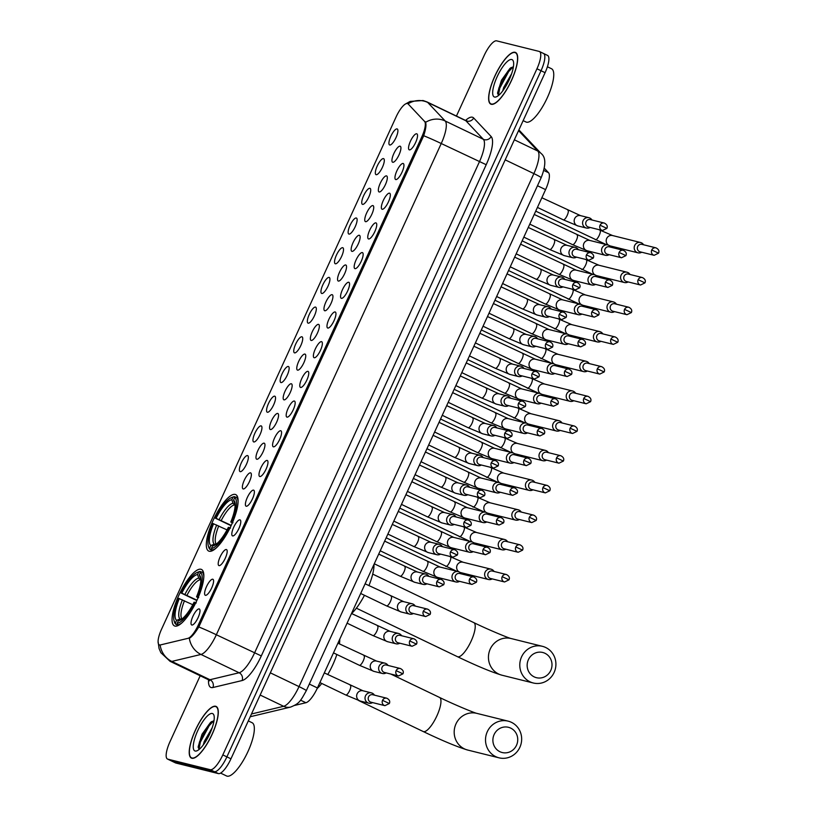 <?xml version="1.0" encoding="UTF-8"?>
<svg xmlns="http://www.w3.org/2000/svg" width="817" height="817" viewBox="0 0 817 817"><rect width="100%" height="100%" fill="white"/><g stroke="black" fill="none" stroke-linecap="round" stroke-linejoin="round"><path stroke-width="1.23" d="M209.203 551.24A31.301 9.253 -64.4 0 0 230.966 525.974A31.301 9.253 -64.4 0 0 235.756 494.612A31.301 9.253 -64.4 0 0 235.214 494.428A31.301 9.253 -64.4 0 0 213.451 519.694A31.301 9.253 -64.4 0 0 208.672 551.056A31.301 9.253 -64.4 0 0 209.203 551.24M174.94 626.077A31.301 9.253 -64.4 0 0 196.703 600.812A31.301 9.253 -64.4 0 0 201.493 569.449A31.301 9.253 -64.4 0 0 200.951 569.255A31.301 9.253 -64.4 0 0 179.199 594.521A31.301 9.253 -64.4 0 0 174.409 625.883A31.301 9.253 -64.4 0 0 174.94 626.077M212.777 579.233A8.854 2.614 115.6 0 1 213.298 579.641A8.854 2.614 115.6 0 1 211.46 588.414A8.854 2.614 115.6 0 1 205.772 595.338A8.854 2.614 115.6 0 1 205.414 595.317A8.854 2.614 115.6 0 1 206.507 586.637A8.854 2.614 115.6 0 1 212.777 579.233M226.37 549.545A8.854 2.614 115.6 0 1 226.901 549.943A8.854 2.614 115.6 0 1 225.053 558.716A8.854 2.614 115.6 0 1 219.365 565.64A8.854 2.614 115.6 0 1 219.007 565.619A8.854 2.614 115.6 0 1 220.1 556.939A8.854 2.614 115.6 0 1 226.37 549.545M239.973 519.847A8.854 2.614 115.6 0 1 240.494 520.245A8.854 2.614 115.6 0 1 238.656 529.018A8.854 2.614 115.6 0 1 232.957 535.942A8.854 2.614 115.6 0 1 232.61 535.921A8.854 2.614 115.6 0 1 233.703 527.241A8.854 2.614 115.6 0 1 239.973 519.847M253.566 490.149A8.854 2.614 115.6 0 1 254.087 490.547A8.854 2.614 115.6 0 1 252.249 499.32A8.854 2.614 115.6 0 1 246.56 506.244A8.854 2.614 115.6 0 1 246.203 506.223A8.854 2.614 115.6 0 1 247.296 497.543A8.854 2.614 115.6 0 1 253.566 490.149M267.159 460.451A8.854 2.614 115.6 0 1 267.69 460.849A8.854 2.614 115.6 0 1 265.842 469.622A8.854 2.614 115.6 0 1 260.153 476.546A8.854 2.614 115.6 0 1 259.796 476.536A8.854 2.614 115.6 0 1 260.889 467.845A8.854 2.614 115.6 0 1 267.159 460.451M280.762 430.753A8.854 2.614 115.6 0 1 281.283 431.162A8.854 2.614 115.6 0 1 279.445 439.924A8.854 2.614 115.6 0 1 273.746 446.848A8.854 2.614 115.6 0 1 273.399 446.838A8.854 2.614 115.6 0 1 274.492 438.147A8.854 2.614 115.6 0 1 280.762 430.753M294.355 401.055A8.854 2.614 115.6 0 1 294.876 401.464A8.854 2.614 115.6 0 1 293.037 410.226A8.854 2.614 115.6 0 1 287.349 417.15A8.854 2.614 115.6 0 1 286.992 417.14A8.854 2.614 115.6 0 1 288.084 408.449A8.854 2.614 115.6 0 1 294.355 401.055M307.948 371.357A8.854 2.614 115.6 0 1 308.479 371.766A8.854 2.614 115.6 0 1 306.63 380.538A8.854 2.614 115.6 0 1 300.942 387.462A8.854 2.614 115.6 0 1 300.585 387.442A8.854 2.614 115.6 0 1 301.677 378.761A8.854 2.614 115.6 0 1 307.948 371.357M321.551 341.659A8.854 2.614 115.6 0 1 322.072 342.068A8.854 2.614 115.6 0 1 320.233 350.84A8.854 2.614 115.6 0 1 314.535 357.764A8.854 2.614 115.6 0 1 314.188 357.744A8.854 2.614 115.6 0 1 315.28 349.063A8.854 2.614 115.6 0 1 321.551 341.659M335.144 311.961A8.854 2.614 115.6 0 1 335.664 312.37A8.854 2.614 115.6 0 1 333.826 321.142A8.854 2.614 115.6 0 1 328.138 328.066A8.854 2.614 115.6 0 1 327.78 328.046A8.854 2.614 115.6 0 1 328.873 319.365A8.854 2.614 115.6 0 1 335.144 311.961M348.736 282.273A8.854 2.614 115.6 0 1 349.267 282.672A8.854 2.614 115.6 0 1 347.419 291.444A8.854 2.614 115.6 0 1 341.731 298.368A8.854 2.614 115.6 0 1 341.373 298.348A8.854 2.614 115.6 0 1 342.466 289.667A8.854 2.614 115.6 0 1 348.736 282.273M362.339 252.576A8.854 2.614 115.6 0 1 362.86 252.974A8.854 2.614 115.6 0 1 361.022 261.746A8.854 2.614 115.6 0 1 355.324 268.67A8.854 2.614 115.6 0 1 354.976 268.65A8.854 2.614 115.6 0 1 356.069 259.969A8.854 2.614 115.6 0 1 362.339 252.576M375.932 222.878A8.854 2.614 115.6 0 1 376.453 223.276A8.854 2.614 115.6 0 1 374.615 232.048A8.854 2.614 115.6 0 1 368.927 238.972A8.854 2.614 115.6 0 1 368.569 238.962A8.854 2.614 115.6 0 1 369.662 230.271A8.854 2.614 115.6 0 1 375.932 222.878M389.525 193.18A8.854 2.614 115.6 0 1 390.056 193.578A8.854 2.614 115.6 0 1 388.208 202.35A8.854 2.614 115.6 0 1 382.519 209.275A8.854 2.614 115.6 0 1 382.162 209.264A8.854 2.614 115.6 0 1 383.255 200.573A8.854 2.614 115.6 0 1 389.525 193.18M403.128 163.482A8.854 2.614 115.6 0 1 403.649 163.89A8.854 2.614 115.6 0 1 401.811 172.653A8.854 2.614 115.6 0 1 396.112 179.577A8.854 2.614 115.6 0 1 395.765 179.566A8.854 2.614 115.6 0 1 396.858 170.876A8.854 2.614 115.6 0 1 403.128 163.482M416.721 133.784A8.854 2.614 115.6 0 1 417.242 134.192A8.854 2.614 115.6 0 1 415.404 142.965A8.854 2.614 115.6 0 1 409.715 149.889A8.854 2.614 115.6 0 1 409.358 149.868A8.854 2.614 115.6 0 1 410.451 141.188A8.854 2.614 115.6 0 1 416.721 133.784M199.185 608.931A8.854 2.614 115.6 0 1 199.705 609.339A8.854 2.614 115.6 0 1 197.867 618.112A8.854 2.614 115.6 0 1 192.169 625.036A8.854 2.614 115.6 0 1 191.821 625.015A8.854 2.614 115.6 0 1 192.914 616.335A8.854 2.614 115.6 0 1 199.185 608.931M250.553 472.859A8.854 2.614 115.6 0 1 251.074 473.268A8.854 2.614 115.6 0 1 249.236 482.03A8.854 2.614 115.6 0 1 243.548 488.964A8.854 2.614 115.6 0 1 243.19 488.944A8.854 2.614 115.6 0 1 244.283 480.253A8.854 2.614 115.6 0 1 250.553 472.859M264.146 443.161A8.854 2.614 115.6 0 1 264.677 443.57A8.854 2.614 115.6 0 1 262.829 452.342A8.854 2.614 115.6 0 1 257.141 459.266A8.854 2.614 115.6 0 1 256.783 459.246A8.854 2.614 115.6 0 1 257.876 450.565A8.854 2.614 115.6 0 1 264.146 443.161M277.749 413.463A8.854 2.614 115.6 0 1 278.27 413.872A8.854 2.614 115.6 0 1 276.422 422.644A8.854 2.614 115.6 0 1 270.733 429.568A8.854 2.614 115.6 0 1 270.386 429.548A8.854 2.614 115.6 0 1 271.469 420.867A8.854 2.614 115.6 0 1 277.749 413.463M291.342 383.776A8.854 2.614 115.6 0 1 291.863 384.174A8.854 2.614 115.6 0 1 290.025 392.946A8.854 2.614 115.6 0 1 284.336 399.87A8.854 2.614 115.6 0 1 283.979 399.85A8.854 2.614 115.6 0 1 285.072 391.169A8.854 2.614 115.6 0 1 291.342 383.776M304.935 354.078A8.854 2.614 115.6 0 1 305.466 354.476A8.854 2.614 115.6 0 1 303.618 363.248A8.854 2.614 115.6 0 1 297.929 370.172A8.854 2.614 115.6 0 1 297.572 370.152A8.854 2.614 115.6 0 1 298.665 361.471A8.854 2.614 115.6 0 1 304.935 354.078M318.538 324.38A8.854 2.614 115.6 0 1 319.059 324.778A8.854 2.614 115.6 0 1 317.21 333.55A8.854 2.614 115.6 0 1 311.522 340.475A8.854 2.614 115.6 0 1 311.175 340.454A8.854 2.614 115.6 0 1 312.257 331.773A8.854 2.614 115.6 0 1 318.538 324.38M332.131 294.682A8.854 2.614 115.6 0 1 332.652 295.08A8.854 2.614 115.6 0 1 330.814 303.853A8.854 2.614 115.6 0 1 325.125 310.777A8.854 2.614 115.6 0 1 324.768 310.766A8.854 2.614 115.6 0 1 325.86 302.076A8.854 2.614 115.6 0 1 332.131 294.682M345.724 264.984A8.854 2.614 115.6 0 1 346.255 265.392A8.854 2.614 115.6 0 1 344.406 274.155A8.854 2.614 115.6 0 1 338.718 281.079A8.854 2.614 115.6 0 1 338.361 281.068A8.854 2.614 115.6 0 1 339.453 272.378A8.854 2.614 115.6 0 1 345.724 264.984M359.327 235.286A8.854 2.614 115.6 0 1 359.848 235.694A8.854 2.614 115.6 0 1 357.999 244.457A8.854 2.614 115.6 0 1 352.311 251.381A8.854 2.614 115.6 0 1 351.964 251.37A8.854 2.614 115.6 0 1 353.046 242.68A8.854 2.614 115.6 0 1 359.327 235.286M372.92 205.588A8.854 2.614 115.6 0 1 373.44 205.996A8.854 2.614 115.6 0 1 371.602 214.769A8.854 2.614 115.6 0 1 365.914 221.693A8.854 2.614 115.6 0 1 365.556 221.673A8.854 2.614 115.6 0 1 366.649 212.992A8.854 2.614 115.6 0 1 372.92 205.588M386.512 175.89A8.854 2.614 115.6 0 1 387.044 176.298A8.854 2.614 115.6 0 1 385.195 185.071A8.854 2.614 115.6 0 1 379.507 191.995A8.854 2.614 115.6 0 1 379.149 191.975A8.854 2.614 115.6 0 1 380.242 183.294A8.854 2.614 115.6 0 1 386.512 175.89M400.116 146.192A8.854 2.614 115.6 0 1 400.636 146.6A8.854 2.614 115.6 0 1 398.788 155.373A8.854 2.614 115.6 0 1 393.1 162.297A8.854 2.614 115.6 0 1 392.752 162.277A8.854 2.614 115.6 0 1 393.835 153.596A8.854 2.614 115.6 0 1 400.116 146.192M247.541 455.58A8.854 2.614 115.6 0 1 248.062 455.978A8.854 2.614 115.6 0 1 246.223 464.75A8.854 2.614 115.6 0 1 240.535 471.675A8.854 2.614 115.6 0 1 240.178 471.654A8.854 2.614 115.6 0 1 241.27 462.973A8.854 2.614 115.6 0 1 247.541 455.58M261.134 425.882A8.854 2.614 115.6 0 1 261.654 426.28A8.854 2.614 115.6 0 1 259.816 435.053A8.854 2.614 115.6 0 1 254.128 441.977A8.854 2.614 115.6 0 1 253.77 441.956A8.854 2.614 115.6 0 1 254.863 433.276A8.854 2.614 115.6 0 1 261.134 425.882M274.726 396.184A8.854 2.614 115.6 0 1 275.258 396.582A8.854 2.614 115.6 0 1 273.409 405.355A8.854 2.614 115.6 0 1 267.721 412.279A8.854 2.614 115.6 0 1 267.373 412.258A8.854 2.614 115.6 0 1 268.456 403.578A8.854 2.614 115.6 0 1 274.726 396.184M288.33 366.486A8.854 2.614 115.6 0 1 288.85 366.884A8.854 2.614 115.6 0 1 287.012 375.657A8.854 2.614 115.6 0 1 281.324 382.581A8.854 2.614 115.6 0 1 280.966 382.57A8.854 2.614 115.6 0 1 282.059 373.88A8.854 2.614 115.6 0 1 288.33 366.486M301.922 336.788A8.854 2.614 115.6 0 1 302.443 337.196A8.854 2.614 115.6 0 1 300.605 345.959A8.854 2.614 115.6 0 1 294.917 352.883A8.854 2.614 115.6 0 1 294.559 352.873A8.854 2.614 115.6 0 1 295.652 344.182A8.854 2.614 115.6 0 1 301.922 336.788M315.515 307.09A8.854 2.614 115.6 0 1 316.046 307.498A8.854 2.614 115.6 0 1 314.198 316.261A8.854 2.614 115.6 0 1 308.509 323.195A8.854 2.614 115.6 0 1 308.162 323.175A8.854 2.614 115.6 0 1 309.245 314.484A8.854 2.614 115.6 0 1 315.515 307.09M329.118 277.392A8.854 2.614 115.6 0 1 329.639 277.8A8.854 2.614 115.6 0 1 327.801 286.573A8.854 2.614 115.6 0 1 322.112 293.497A8.854 2.614 115.6 0 1 321.755 293.477A8.854 2.614 115.6 0 1 322.848 284.796A8.854 2.614 115.6 0 1 329.118 277.392M342.711 247.694A8.854 2.614 115.6 0 1 343.232 248.102A8.854 2.614 115.6 0 1 341.394 256.875A8.854 2.614 115.6 0 1 335.705 263.799A8.854 2.614 115.6 0 1 335.348 263.779A8.854 2.614 115.6 0 1 336.441 255.098A8.854 2.614 115.6 0 1 342.711 247.694M356.304 218.006A8.854 2.614 115.6 0 1 356.835 218.405A8.854 2.614 115.6 0 1 354.987 227.177A8.854 2.614 115.6 0 1 349.298 234.101A8.854 2.614 115.6 0 1 348.951 234.081A8.854 2.614 115.6 0 1 350.033 225.4A8.854 2.614 115.6 0 1 356.304 218.006M369.907 188.308A8.854 2.614 115.6 0 1 370.428 188.707A8.854 2.614 115.6 0 1 368.59 197.479A8.854 2.614 115.6 0 1 362.901 204.403A8.854 2.614 115.6 0 1 362.544 204.383A8.854 2.614 115.6 0 1 363.636 195.702A8.854 2.614 115.6 0 1 369.907 188.308M383.5 158.61A8.854 2.614 115.6 0 1 384.021 159.009A8.854 2.614 115.6 0 1 382.182 167.781A8.854 2.614 115.6 0 1 376.494 174.705A8.854 2.614 115.6 0 1 376.137 174.685A8.854 2.614 115.6 0 1 377.229 166.004A8.854 2.614 115.6 0 1 383.5 158.61M397.093 128.912A8.854 2.614 115.6 0 1 397.624 129.311A8.854 2.614 115.6 0 1 395.775 138.083A8.854 2.614 115.6 0 1 390.087 145.007A8.854 2.614 115.6 0 1 389.74 144.997A8.854 2.614 115.6 0 1 390.822 136.306A8.854 2.614 115.6 0 1 397.093 128.912M160.459 644.919A15.942 4.718 115.6 0 1 159.55 644.94A15.942 4.718 115.6 0 1 159.284 644.838A15.942 4.718 115.6 0 1 161.511 629.304L396.133 116.851A15.942 4.718 115.6 0 1 407.693 103.636A15.942 4.718 115.6 0 1 408.132 103.953L424.574 121.416A15.942 4.718 115.6 0 1 421.909 136.623L198.276 625.066A15.942 4.718 115.6 0 1 187.9 638.363L160.459 644.919M544.316 168.22L548.554 172.724A17.719 5.239 115.6 0 1 545.582 189.626L317.425 687.955A17.719 5.239 115.6 0 1 305.895 702.732L294.723 705.398M191.852 758.258A28.646 8.466 -64.4 0 0 211.766 735.137A28.646 8.466 -64.4 0 0 216.148 706.439A28.646 8.466 -64.4 0 0 215.657 706.266A28.646 8.466 -64.4 0 0 195.743 729.387A28.646 8.466 -64.4 0 0 191.362 758.084A28.646 8.466 -64.4 0 0 191.852 758.258M491.262 104.29A28.646 8.466 -64.4 0 0 511.176 81.169A28.646 8.466 -64.4 0 0 515.558 52.472A28.646 8.466 -64.4 0 0 515.067 52.288A28.646 8.466 -64.4 0 0 495.153 75.419A28.646 8.466 -64.4 0 0 490.772 104.116A28.646 8.466 -64.4 0 0 491.262 104.29M159.836 645.134L160.163 645.205A20.67 19.2 -103.4 0 0 171.805 661.423A23.622 6.985 115.6 0 1 170.457 661.443A23.622 6.985 115.6 0 1 170.048 661.3L208.202 679.611A23.622 6.985 -64.4 0 0 208.601 679.754A23.622 6.985 -64.4 0 0 209.949 679.724L239.115 672.759A23.622 6.985 -64.4 0 0 254.495 653.059L479.395 161.837A23.622 6.985 -64.4 0 0 483.347 139.299L465.874 120.753A23.622 6.985 -64.4 0 0 465.22 120.273L466.752 120.64M200.185 675.761L169.956 741.775A17.719 5.239 -64.4 0 0 167.475 759.034L171.55 760.995A17.719 5.239 -64.4 0 0 171.846 761.097L214.34 771.657A17.719 5.239 -64.4 0 0 226.891 756.859L541.028 70.732A17.719 5.239 -64.4 0 0 543.509 53.462A17.719 5.239 -64.4 0 0 543.203 53.36M408.071 103.81A20.67 19.618 -43.3 0 1 427.72 102.442L445.204 120.998A20.67 19.618 -43.3 0 0 425.565 122.356C426.454 124.603 425.831 129.066 423.696 135.734L198.797 626.956C195.11 633.022 191.954 636.811 189.34 638.312A20.67 19.2 -103.4 0 0 200.972 654.448L171.805 661.423L209.949 679.724A5.903 5.484 76.6 0 1 212.92 687.516A29.524 8.732 115.6 0 1 208.56 679.805M167.475 759.034A17.719 5.239 -64.4 0 0 167.781 759.146L210.275 769.706A17.719 5.239 -64.4 0 0 222.816 754.908L536.953 68.771A17.719 5.239 -64.4 0 0 539.434 51.512A17.719 5.239 -64.4 0 0 539.138 51.41L496.644 40.85A17.719 5.239 -64.4 0 0 484.093 55.648L456.437 116.055M218.415 773.607A17.719 5.239 -64.4 0 0 230.956 758.809L545.092 72.682A17.719 5.239 -64.4 0 0 547.574 55.423L543.509 53.462A17.719 5.239 -64.4 0 1 541.028 70.732L226.891 756.859A17.719 5.239 -64.4 0 1 214.34 771.657L171.846 761.097A17.719 5.239 -64.4 0 1 171.55 760.995L175.614 762.945A17.719 5.239 -64.4 0 0 175.921 763.047L218.415 773.607L210.275 769.706M215.535 706.531A28.35 8.384 -64.4 0 0 195.825 729.418A28.35 8.384 -64.4 0 0 191.484 757.819A28.35 8.384 -64.4 0 0 191.975 757.992A28.35 8.384 -64.4 0 0 211.685 735.106A28.35 8.384 -64.4 0 0 216.015 706.705A28.35 8.384 -64.4 0 0 215.535 706.531M220.6 773.096L226.575 775.966A29.524 8.732 -64.4 0 0 227.085 776.15A29.524 8.732 -64.4 0 0 247.612 752.314A29.524 8.732 -64.4 0 0 252.126 722.728L248.317 720.9M203.259 744.951L204.24 741.53L212.216 727.722M207.692 737.976L208.713 736.025M195.161 751.027A20.67 6.107 -64.4 0 0 196.958 750.803A20.67 6.107 -64.4 0 0 209.264 734.902A20.67 6.107 -64.4 0 0 213.962 715.365A20.67 6.107 -64.4 0 0 212.338 713.496A20.67 6.107 -64.4 0 0 197.704 730.755A20.67 6.107 -64.4 0 0 195.161 751.027M214.013 720.686L210.623 722.289L202.034 734.238L198.163 746.799L198.991 749.342L200.349 742.153L209.244 725.588L213.87 720.686M198.194 747.555L199.542 741.765L208.437 725.2L211.685 721.523M514.945 52.564A28.35 8.384 -64.4 0 0 495.235 75.45A28.35 8.384 -64.4 0 0 490.894 103.851A28.35 8.384 -64.4 0 0 491.385 104.025A28.35 8.384 -64.4 0 0 511.095 81.138A28.35 8.384 -64.4 0 0 515.425 52.737A28.35 8.384 -64.4 0 0 514.945 52.564M523.146 120.63L525.995 121.999A29.524 8.732 -64.4 0 0 526.495 122.182A29.524 8.732 -64.4 0 0 547.022 98.336A29.524 8.732 -64.4 0 0 551.546 68.751L547.41 66.769M502.669 90.983L503.65 87.562L511.626 73.755M507.102 84.008L508.123 82.047M494.571 97.049A20.67 6.107 -64.4 0 0 496.368 96.825A20.67 6.107 -64.4 0 0 508.674 80.934A20.67 6.107 -64.4 0 0 513.372 61.387A20.67 6.107 -64.4 0 0 511.748 59.529A20.67 6.107 -64.4 0 0 497.114 76.788A20.67 6.107 -64.4 0 0 494.571 97.049M513.423 66.708L510.033 68.311L501.454 80.26L497.573 92.832L498.411 95.375M498.39 95.364L499.759 88.185L508.654 71.61L513.28 66.718M497.604 93.587L498.952 87.797L507.847 71.222L511.095 67.545M516.507 745.288A12.99 12.388 104 0 0 510.717 728.121A12.99 12.388 104 0 0 494.122 734.544A12.99 12.388 104 0 0 499.912 751.711A12.99 12.388 104 0 0 516.507 745.288M487.31 731.675A18.893 18.015 -76 0 1 508.143 721.145A18.893 18.015 -76 0 1 519.867 747.3A18.893 18.015 -76 0 1 499.034 757.829A18.893 18.015 -76 0 1 487.31 731.675M196.826 600.546L180.996 592.958A28.115 8.313 -64.4 0 1 197.193 572.451L198.602 571.88A29.289 8.66 -64.4 0 1 200.216 571.491L201.482 572.094M203.566 572.697L201.942 571.92L200.431 572.503A28.115 8.313 -64.4 0 1 197.357 597.013L198.715 597.595M203.831 576.771A29.289 8.66 -64.4 0 0 201.942 571.92M196.264 602.956L194.895 602.374A28.115 8.313 -64.4 0 1 177.197 623.259L177.718 624.821A29.289 8.66 -64.4 0 0 181.588 623.126M177.718 624.821L178.637 625.26M200.216 571.491L198.705 572.074A28.115 8.313 -64.4 0 0 197.193 572.451M198.705 572.074L197.571 574.555A25.398 7.506 -64.4 0 0 181.803 593.152L180.996 592.958M197.357 597.013L196.55 596.818A25.398 7.506 -64.4 0 0 200.492 576.904A25.398 7.506 -64.4 0 0 199.297 574.984L200.431 572.503M177.197 623.259L178.331 620.777A25.398 7.506 -64.4 0 0 179.597 620.44A25.398 7.506 -64.4 0 0 194.099 602.18L194.895 602.374M181.803 593.152L196.989 600.199M200.849 580.09L198.756 578.119L197.571 574.555M198.071 597.727L196.55 596.818M199.297 574.984L200.839 579.273M181.762 619.429L178.331 620.777M317.159 688.547A32.476 9.6 -64.4 0 0 321.755 683.461M327.75 674.546A32.476 9.6 -64.4 0 0 336.859 654.488M339.433 643.929A32.476 9.6 -64.4 0 0 339.739 639.231M178.239 625.475L175.992 624.392L175.471 622.83A28.115 8.313 -64.4 0 1 174.062 620.654L174.501 622.105A29.289 8.66 -64.4 0 0 175.992 624.392M192.771 604.713L178.545 598.32A28.115 8.313 -64.4 0 0 174.062 620.654M179.342 598.514A25.398 7.506 -64.4 0 0 176.605 620.348L175.471 622.83M176.605 620.348L180.036 619L182.191 619.072M550.77 670.451A12.99 12.388 104 0 0 544.98 653.294A12.99 12.388 104 0 0 528.385 659.717A12.99 12.388 104 0 0 534.175 676.874A12.99 12.388 104 0 0 550.77 670.451M521.573 656.848A18.893 18.015 -76 0 1 542.406 646.318A18.893 18.015 -76 0 1 554.12 672.462A18.893 18.015 -76 0 1 533.297 682.992A18.893 18.015 -76 0 1 521.573 656.848M231.088 525.709L215.259 518.121A28.115 8.313 -64.4 0 1 231.456 497.624L232.855 497.053A29.289 8.66 -64.4 0 1 234.469 496.654L235.745 497.267M237.829 497.87L236.205 497.083L234.693 497.676A28.115 8.313 -64.4 0 1 231.609 522.186L232.978 522.757M238.094 501.934A29.289 8.66 -64.4 0 0 236.205 497.083M230.527 528.119L229.158 527.547A28.115 8.313 -64.4 0 1 211.46 548.421L211.981 549.994A29.289 8.66 -64.4 0 0 215.841 548.299M211.981 549.994L212.9 550.433M234.469 496.654L232.968 497.247A28.115 8.313 -64.4 0 0 231.456 497.624M232.968 497.247L231.824 499.728A25.398 7.506 -64.4 0 0 216.056 518.325L215.259 518.121M231.609 522.186L230.813 521.992A25.398 7.506 -64.4 0 0 234.755 502.067A25.398 7.506 -64.4 0 0 233.55 500.157L234.693 497.676M211.46 548.421L212.594 545.94A25.398 7.506 -64.4 0 0 213.86 545.613A25.398 7.506 -64.4 0 0 228.362 527.343L229.158 527.547M216.056 518.325L231.242 525.372M235.112 505.253L233.008 503.282L231.824 499.728M232.334 522.9L230.813 521.992M233.55 500.157L235.102 504.446M216.025 544.602L212.594 545.94M351.596 613.547A32.476 9.6 -64.4 0 0 364.464 595.287M368.927 585.646A32.476 9.6 -64.4 0 0 374.002 564.404M212.502 550.638L210.255 549.565L209.724 547.993A28.115 8.313 -64.4 0 1 208.325 545.817L208.754 547.278A29.289 8.66 -64.4 0 0 210.255 549.565M227.034 529.886L212.808 523.483A28.115 8.313 -64.4 0 0 208.325 545.817M213.605 523.687A25.398 7.506 -64.4 0 0 210.868 545.511L209.724 547.993M210.868 545.511L214.289 544.173L216.454 544.245M494.04 571.44A5.311 5.065 104 0 0 485.135 572.125A5.311 5.065 104 0 0 492.191 578.896M502.189 576.659A3.84 3.656 104 0 1 506.428 574.525L492.365 571.032A3.84 3.656 104 0 0 489.843 578.242A3.84 3.656 104 0 0 490.517 578.477L504.579 581.97L508.991 579.845L502.189 576.659A3.84 3.656 104 0 0 504.579 581.97M507.633 541.753A5.311 5.065 104 0 0 498.727 542.437A5.311 5.065 104 0 0 505.784 549.198M515.793 546.961A3.84 3.656 104 0 1 520.02 544.827L505.958 541.334A3.84 3.656 104 0 0 503.435 548.544A3.84 3.656 104 0 0 504.109 548.779L518.172 552.272L522.584 550.147L515.793 546.961A3.84 3.656 104 0 0 518.172 552.272M521.236 512.055A5.311 5.065 104 0 0 512.33 512.739A5.311 5.065 104 0 0 519.377 519.5M529.385 517.263A3.84 3.656 104 0 1 533.613 515.129L519.561 511.636A3.84 3.656 104 0 0 517.038 518.846A3.84 3.656 104 0 0 517.702 519.091L531.765 522.584L536.187 520.449L529.385 517.263A3.84 3.656 104 0 0 531.765 522.584M534.829 482.357A5.311 5.065 104 0 0 525.923 483.041A5.311 5.065 104 0 0 532.98 489.802M542.978 487.575A3.84 3.656 104 0 1 547.216 485.431L533.154 481.938A3.84 3.656 104 0 0 530.631 489.148A3.84 3.656 104 0 0 531.305 489.393L545.368 492.886L549.78 490.751L542.978 487.575A3.84 3.656 104 0 0 545.368 492.886M548.421 452.659A5.311 5.065 104 0 0 539.516 453.343A5.311 5.065 104 0 0 546.573 460.114M556.581 457.877A3.84 3.656 104 0 1 560.809 455.733L546.747 452.24A3.84 3.656 104 0 0 544.224 459.45A3.84 3.656 104 0 0 544.898 459.695L558.961 463.188L563.373 461.064L556.581 457.877A3.84 3.656 104 0 0 558.961 463.188M562.025 422.961A5.311 5.065 104 0 0 553.119 423.645A5.311 5.065 104 0 0 560.166 430.416M570.174 428.179A3.84 3.656 104 0 1 574.402 426.035L560.35 422.542A3.84 3.656 104 0 0 557.827 429.752A3.84 3.656 104 0 0 558.491 429.997L572.554 433.49L576.976 431.366L570.174 428.179A3.84 3.656 104 0 0 572.554 433.49M575.617 393.263A5.311 5.065 104 0 0 566.712 393.947A5.311 5.065 104 0 0 573.769 400.718M583.767 398.482A3.84 3.656 104 0 1 588.005 396.347L573.942 392.844A3.84 3.656 104 0 0 571.42 400.054A3.84 3.656 104 0 0 572.094 400.299L586.157 403.792L590.568 401.668L583.767 398.482A3.84 3.656 104 0 0 586.157 403.792M589.21 363.565A5.311 5.065 104 0 0 580.305 364.249A5.311 5.065 104 0 0 587.362 371.02M597.37 368.784A3.84 3.656 104 0 1 601.598 366.649L587.535 363.156A3.84 3.656 104 0 0 585.013 370.367A3.84 3.656 104 0 0 585.687 370.601L599.749 374.094L604.161 371.97L597.37 368.784A3.84 3.656 104 0 0 599.749 374.094M602.813 333.867A5.311 5.065 104 0 0 593.908 334.551A5.311 5.065 104 0 0 600.955 341.322M610.963 339.086A3.84 3.656 104 0 1 615.191 336.951L601.138 333.459A3.84 3.656 104 0 0 598.616 340.669A3.84 3.656 104 0 0 599.28 340.903L613.342 344.396L617.764 342.272L610.963 339.086A3.84 3.656 104 0 0 613.342 344.396M616.406 304.179A5.311 5.065 104 0 0 607.501 304.864A5.311 5.065 104 0 0 614.558 311.624M624.556 309.388A3.84 3.656 104 0 1 628.794 307.253L614.731 303.761A3.84 3.656 104 0 0 612.209 310.971A3.84 3.656 104 0 0 612.883 311.206L626.945 314.698L631.357 312.574L624.556 309.388A3.84 3.656 104 0 0 626.945 314.698M629.999 274.481A5.311 5.065 104 0 0 621.094 275.166A5.311 5.065 104 0 0 628.15 281.926M638.159 279.69A3.84 3.656 104 0 1 642.387 277.555L628.324 274.063A3.84 3.656 104 0 0 625.802 281.273A3.84 3.656 104 0 0 626.476 281.518L640.538 285.01L644.95 282.876L638.159 279.69A3.84 3.656 104 0 0 640.538 285.01M643.602 244.783A5.311 5.065 104 0 0 634.697 245.468A5.311 5.065 104 0 0 641.743 252.228M651.752 250.002A3.84 3.656 104 0 1 655.98 247.857L641.927 244.365A3.84 3.656 104 0 0 639.405 251.575A3.84 3.656 104 0 0 640.068 251.82L654.131 255.312L658.553 253.178L651.752 250.002A3.84 3.656 104 0 0 654.131 255.312M461.401 573.891A5.311 5.065 104 0 0 452.495 574.576A5.311 5.065 104 0 0 459.552 581.347M469.561 579.11A3.84 3.656 104 0 1 473.789 576.976L459.726 573.483A3.84 3.656 104 0 0 457.203 580.693A3.84 3.656 104 0 0 457.877 580.928L471.94 584.421L476.352 582.296L469.561 579.11A3.84 3.656 104 0 0 471.94 584.421M475.004 544.193A5.311 5.065 104 0 0 466.098 544.878A5.311 5.065 104 0 0 473.145 551.649M483.153 549.412A3.84 3.656 104 0 1 487.381 547.278L473.329 543.785A3.84 3.656 104 0 0 470.806 550.995A3.84 3.656 104 0 0 471.47 551.23L485.533 554.723L489.955 552.598L483.153 549.412A3.84 3.656 104 0 0 485.533 554.723M488.597 514.506A5.311 5.065 104 0 0 479.691 515.18A5.311 5.065 104 0 0 486.748 521.951M496.746 519.714A3.84 3.656 104 0 1 500.984 517.58L486.922 514.087A3.84 3.656 104 0 0 484.399 521.297A3.84 3.656 104 0 0 485.073 521.532L499.136 525.025L503.548 522.9L496.746 519.714A3.84 3.656 104 0 0 499.136 525.025M502.189 484.808A5.311 5.065 104 0 0 493.284 485.492A5.311 5.065 104 0 0 500.341 492.253M510.349 490.016A3.84 3.656 104 0 1 514.577 487.882L500.515 484.389A3.84 3.656 104 0 0 497.992 491.599A3.84 3.656 104 0 0 498.666 491.844L512.729 495.337L517.141 493.202L510.349 490.016A3.84 3.656 104 0 0 512.729 495.337M515.793 455.11A5.311 5.065 104 0 0 506.887 455.794A5.311 5.065 104 0 0 513.934 462.555M523.942 460.328A3.84 3.656 104 0 1 528.17 458.184L514.118 454.691A3.84 3.656 104 0 0 511.595 461.901A3.84 3.656 104 0 0 512.259 462.146L526.322 465.639L530.744 463.505L523.942 460.328A3.84 3.656 104 0 0 526.322 465.639M529.385 425.412A5.311 5.065 104 0 0 520.48 426.096A5.311 5.065 104 0 0 527.537 432.857M537.535 430.63A3.84 3.656 104 0 1 541.773 428.486L527.711 424.993A3.84 3.656 104 0 0 525.188 432.203A3.84 3.656 104 0 0 525.862 432.448L539.925 435.941L544.336 433.807L537.535 430.63A3.84 3.656 104 0 0 539.925 435.941M542.978 395.714A5.311 5.065 104 0 0 534.073 396.398A5.311 5.065 104 0 0 541.13 403.169M551.138 400.933A3.84 3.656 104 0 1 555.366 398.788L541.303 395.295A3.84 3.656 104 0 0 538.781 402.505A3.84 3.656 104 0 0 539.455 402.75L553.518 406.243L557.929 404.119L551.138 400.933A3.84 3.656 104 0 0 553.518 406.243M556.581 366.016A5.311 5.065 104 0 0 547.676 366.7A5.311 5.065 104 0 0 554.723 373.471M564.731 371.235A3.84 3.656 104 0 1 568.959 369.09L554.906 365.597A3.84 3.656 104 0 0 552.384 372.807A3.84 3.656 104 0 0 553.048 373.052L567.11 376.545L571.532 374.421L564.731 371.235A3.84 3.656 104 0 0 567.11 376.545M570.174 336.318A5.311 5.065 104 0 0 561.269 337.002A5.311 5.065 104 0 0 568.326 343.773M578.324 341.537A3.84 3.656 104 0 1 582.562 339.402L568.499 335.91A3.84 3.656 104 0 0 565.977 343.109A3.84 3.656 104 0 0 566.651 343.354L580.713 346.847L585.125 344.723L578.324 341.537A3.84 3.656 104 0 0 580.713 346.847M583.767 306.62A5.311 5.065 104 0 0 574.862 307.304A5.311 5.065 104 0 0 581.918 314.075M591.927 311.839A3.84 3.656 104 0 1 596.155 309.704L582.092 306.212A3.84 3.656 104 0 0 579.57 313.422A3.84 3.656 104 0 0 580.244 313.657L594.306 317.149L598.718 315.025L591.927 311.839A3.84 3.656 104 0 0 594.306 317.149M597.37 276.922A5.311 5.065 104 0 0 588.465 277.606A5.311 5.065 104 0 0 595.511 284.377M605.52 282.141A3.84 3.656 104 0 1 609.748 280.006L595.695 276.514A3.84 3.656 104 0 0 593.173 283.724A3.84 3.656 104 0 0 593.836 283.959L607.899 287.451L612.321 285.327L605.52 282.141A3.84 3.656 104 0 0 607.899 287.451M610.963 247.234A5.311 5.065 104 0 0 602.058 247.919A5.311 5.065 104 0 0 609.114 254.679M619.112 252.443A3.84 3.656 104 0 1 623.351 250.308L609.288 246.816A3.84 3.656 104 0 0 606.765 254.026A3.84 3.656 104 0 0 607.439 254.261L621.502 257.753L625.914 255.629L619.112 252.443A3.84 3.656 104 0 0 621.502 257.753M374.431 695.144A5.311 5.065 104 0 0 365.526 695.829A5.311 5.065 104 0 0 372.583 702.589M382.54 700.343A3.84 3.656 104 0 1 386.768 698.208L372.756 694.726A3.84 3.656 104 0 0 370.244 701.936A3.84 3.656 104 0 0 370.908 702.181L384.919 705.663L389.331 703.529L382.54 700.343A3.84 3.656 104 0 0 384.919 705.663M388.034 665.447A5.311 5.065 104 0 0 379.129 666.131A5.311 5.065 104 0 0 386.175 672.902M396.133 670.655A3.84 3.656 104 0 1 400.361 668.51L386.359 665.028A3.84 3.656 104 0 0 383.837 672.238A3.84 3.656 104 0 0 384.501 672.483L398.512 675.965L402.934 673.831L396.133 670.655A3.84 3.656 104 0 0 398.512 675.965M401.627 635.749A5.311 5.065 104 0 0 392.722 636.433A5.311 5.065 104 0 0 399.779 643.204M409.726 640.957A3.84 3.656 104 0 1 413.964 638.812L399.952 635.33A3.84 3.656 104 0 0 397.43 642.54A3.84 3.656 104 0 0 398.104 642.785L412.115 646.267L416.527 644.133L409.726 640.957A3.84 3.656 104 0 0 412.115 646.267M415.22 606.051A5.311 5.065 104 0 0 406.315 606.735A5.311 5.065 104 0 0 413.371 613.506M423.329 611.259A3.84 3.656 104 0 1 427.557 609.114L413.545 605.642A3.84 3.656 104 0 0 411.033 612.852A3.84 3.656 104 0 0 411.697 613.087L425.708 616.569L430.12 614.445L423.329 611.259A3.84 3.656 104 0 0 425.708 616.569M428.823 576.353A5.311 5.065 104 0 0 419.918 577.037A5.311 5.065 104 0 0 426.964 583.808M436.921 581.561A3.84 3.656 104 0 1 441.149 579.416L427.148 575.944A3.84 3.656 104 0 0 424.626 583.154A3.84 3.656 104 0 0 425.289 583.389L439.301 586.872L443.723 584.747L436.921 581.561A3.84 3.656 104 0 0 439.301 586.872M442.416 546.655A5.311 5.065 104 0 0 433.51 547.339A5.311 5.065 104 0 0 440.567 554.11M450.514 551.863A3.84 3.656 104 0 1 454.752 549.729L440.741 546.246A3.84 3.656 104 0 0 438.218 553.456A3.84 3.656 104 0 0 438.892 553.691L452.904 557.174L457.316 555.049L450.514 551.863A3.84 3.656 104 0 0 452.904 557.174M456.009 516.967A5.311 5.065 104 0 0 447.103 517.651A5.311 5.065 104 0 0 454.16 524.412M464.117 522.165A3.84 3.656 104 0 1 468.345 520.031L454.334 516.548A3.84 3.656 104 0 0 451.821 523.758A3.84 3.656 104 0 0 452.485 523.993L466.497 527.476L470.909 525.351L464.117 522.165A3.84 3.656 104 0 0 466.497 527.476M469.612 487.269A5.311 5.065 104 0 0 460.706 487.953A5.311 5.065 104 0 0 467.753 494.714M477.71 492.467A3.84 3.656 104 0 1 481.938 490.333L467.937 486.85A3.84 3.656 104 0 0 465.414 494.06A3.84 3.656 104 0 0 466.078 494.305L480.09 497.778L484.512 495.653L477.71 492.467A3.84 3.656 104 0 0 480.09 497.778M483.204 457.571A5.311 5.065 104 0 0 474.299 458.255A5.311 5.065 104 0 0 481.356 465.016M491.303 462.769A3.84 3.656 104 0 1 495.541 460.635L481.53 457.152A3.84 3.656 104 0 0 479.007 464.362A3.84 3.656 104 0 0 479.681 464.607L493.693 468.08L498.104 465.956L491.303 462.769A3.84 3.656 104 0 0 493.693 468.08M496.797 427.873A5.311 5.065 104 0 0 487.892 428.557A5.311 5.065 104 0 0 494.949 435.328M504.906 433.071A3.84 3.656 104 0 1 509.134 430.937L495.122 427.454A3.84 3.656 104 0 0 492.61 434.664A3.84 3.656 104 0 0 493.274 434.91L507.286 438.392L511.697 436.258L504.906 433.071A3.84 3.656 104 0 0 507.286 438.392M510.4 398.175A5.311 5.065 104 0 0 501.495 398.859A5.311 5.065 104 0 0 508.542 405.63M518.499 403.384A3.84 3.656 104 0 1 522.727 401.239L508.725 397.756A3.84 3.656 104 0 0 506.203 404.966A3.84 3.656 104 0 0 506.867 405.212L520.878 408.694L525.3 406.56L518.499 403.384A3.84 3.656 104 0 0 520.878 408.694M523.993 368.477A5.311 5.065 104 0 0 515.088 369.161A5.311 5.065 104 0 0 522.145 375.932M532.092 373.686A3.84 3.656 104 0 1 536.33 371.541L522.318 368.058A3.84 3.656 104 0 0 519.796 375.269A3.84 3.656 104 0 0 520.47 375.514L534.481 378.996L538.893 376.872L532.092 373.686A3.84 3.656 104 0 0 534.481 378.996M537.586 338.779A5.311 5.065 104 0 0 528.681 339.463A5.311 5.065 104 0 0 535.738 346.234M545.695 343.988A3.84 3.656 104 0 1 549.923 341.843L535.911 338.371A3.84 3.656 104 0 0 533.399 345.581A3.84 3.656 104 0 0 534.063 345.816L548.074 349.298L552.486 347.174L545.695 343.988A3.84 3.656 104 0 0 548.074 349.298M551.189 309.081A5.311 5.065 104 0 0 542.284 309.766A5.311 5.065 104 0 0 549.33 316.536M559.288 314.29A3.84 3.656 104 0 1 563.516 312.145L549.514 308.673A3.84 3.656 104 0 0 546.992 315.883A3.84 3.656 104 0 0 547.656 316.118L561.667 319.6L566.089 317.476L559.288 314.29A3.84 3.656 104 0 0 561.667 319.6M564.782 279.394A5.311 5.065 104 0 0 555.877 280.078A5.311 5.065 104 0 0 562.933 286.838M572.88 284.592A3.84 3.656 104 0 1 577.119 282.457L563.107 278.975A3.84 3.656 104 0 0 560.585 286.185A3.84 3.656 104 0 0 561.259 286.42L575.27 289.902L579.682 287.778L572.88 284.592A3.84 3.656 104 0 0 575.27 289.902M578.375 249.696A5.311 5.065 104 0 0 569.469 250.38A5.311 5.065 104 0 0 576.526 257.141M586.483 254.894A3.84 3.656 104 0 1 590.711 252.759L576.7 249.277A3.84 3.656 104 0 0 574.188 256.487A3.84 3.656 104 0 0 574.851 256.732L588.863 260.204L593.275 258.08L586.483 254.894A3.84 3.656 104 0 0 588.863 260.204M591.978 219.998A5.311 5.065 104 0 0 583.072 220.682A5.311 5.065 104 0 0 590.119 227.443M600.076 225.196A3.84 3.656 104 0 1 604.304 223.061L590.303 219.579A3.84 3.656 104 0 0 587.78 226.789A3.84 3.656 104 0 0 588.444 227.034L602.456 230.506L606.878 228.382L600.076 225.196A3.84 3.656 104 0 0 602.456 230.506M198.276 625.066L199.491 625.659M421.909 136.623L423.124 137.205M424.574 121.416L425.994 122.09M300.544 700.159L305.895 702.732M309.316 684.064L317.425 687.955M537.474 185.735L545.582 189.626M543.795 170.447L548.554 172.724M465.608 120.426A29.524 8.732 115.6 0 1 472.359 117.209A29.524 8.732 115.6 0 1 473.676 117.985L491.15 136.541A29.524 8.732 115.6 0 1 486.207 164.707L261.307 655.928A29.524 8.732 115.6 0 1 242.087 680.551L212.92 687.516M423.696 135.734A20.67 1.205 24.6 0 1 441.241 143.526L216.342 634.758A20.67 1.205 -155.4 0 0 198.797 626.956M491.15 136.541A5.903 5.607 136.7 0 1 483.347 139.299L445.204 120.998A23.622 6.985 115.6 0 1 441.241 143.526L486.207 164.707M261.307 655.928L216.342 634.758A23.622 6.985 115.6 0 1 200.972 654.448L239.115 672.759A5.903 5.484 76.6 0 1 242.087 680.551M405.579 103.933L410.185 101.41L423.063 100.522L427.077 101.962A23.622 6.985 115.6 0 1 427.72 102.442L465.874 120.753A5.903 5.607 136.7 0 0 473.676 117.985M167.781 759.146L175.921 763.047M222.816 754.908L230.956 758.809M536.953 68.771L545.092 72.682M251.483 713.987L283.642 706.297L260.163 695.032M306.304 690.661A11.816 0.684 -155.4 0 0 299.022 686.607L533.879 173.613A23.622 6.985 -64.4 0 0 537.841 151.074A11.816 11.213 -43.3 0 1 541.007 153.392C546.011 157.221 546.062 165.32 541.171 177.667L306.304 690.661C300.084 701.793 299.39 703.447 290.617 707.083A11.816 10.968 -103.4 0 1 283.642 706.297A23.622 6.985 -64.4 0 0 299.022 686.607L270.325 672.83M518.57 130.618L537.841 151.074L514.363 139.809M541.171 177.667A11.816 0.684 -155.4 0 0 533.879 173.613L505.192 159.846M390.771 674.035L439.546 697.442A18.893 5.586 115.6 0 1 436.901 715.855A18.893 5.586 115.6 0 1 423.512 731.634A18.893 5.586 115.6 0 1 423.196 731.521C442.559 740.784 457.387 746.963 467.692 750.047L499.034 757.829M439.546 697.442C454.313 704.673 474.789 713.067 476.822 713.364A18.893 18.015 104 0 0 455.978 723.893A18.893 18.015 104 0 0 467.692 750.047M198.756 578.119A22.713 6.72 -64.4 0 0 184.897 594.459M200.185 579.774A21.855 6.465 -64.4 0 0 186.95 595.379M182.436 599.821A22.713 6.72 -64.4 0 0 180.036 619M184.489 600.74A21.855 6.465 -64.4 0 0 182.048 618.939M372.715 574.106L473.809 622.615A18.893 5.586 115.6 0 1 471.164 641.028A18.893 5.586 115.6 0 1 457.775 656.807A18.893 5.586 115.6 0 1 457.459 656.684C476.822 665.957 491.65 672.125 501.955 675.21L533.297 682.992M473.809 622.615C488.576 629.846 509.052 638.23 511.074 638.537A18.893 18.015 104 0 0 490.241 649.055A18.893 18.015 104 0 0 501.955 675.21M233.008 503.282A22.713 6.72 -64.4 0 0 219.15 519.622M234.448 504.937A21.855 6.465 -64.4 0 0 221.213 520.552M216.699 524.984A22.713 6.72 -64.4 0 0 214.289 544.173M218.752 525.913A21.855 6.465 -64.4 0 0 216.311 544.112M450.32 556.816A5.311 1.573 115.6 0 1 450.412 556.847A5.311 1.573 115.6 0 1 449.534 562.331A5.311 1.573 115.6 0 1 445.908 566.467A5.311 1.573 115.6 0 1 445.816 566.426A5.311 1.573 115.6 0 1 445.735 566.375M449.166 556.244L463.025 562.219A5.311 5.065 104 0 0 458.756 571.737M463.923 527.118A5.311 1.573 115.6 0 1 464.015 527.149A5.311 1.573 115.6 0 1 463.127 532.633A5.311 1.573 115.6 0 1 459.501 536.769A5.311 1.573 115.6 0 1 459.409 536.738A5.311 1.573 115.6 0 1 459.328 536.687M462.759 526.546L476.617 532.521A5.311 5.065 104 0 0 472.349 542.039M477.516 497.42A5.311 1.573 115.6 0 1 477.608 497.451A5.311 1.573 115.6 0 1 476.719 502.935A5.311 1.573 115.6 0 1 473.104 507.071A5.311 1.573 115.6 0 1 473.012 507.04A5.311 1.573 115.6 0 1 472.931 506.989M476.362 496.859L490.22 502.823A5.311 5.065 104 0 0 485.941 512.341M491.109 467.722A5.311 1.573 115.6 0 1 491.201 467.753A5.311 1.573 115.6 0 1 490.323 473.237A5.311 1.573 115.6 0 1 486.697 477.373A5.311 1.573 115.6 0 1 486.605 477.342A5.311 1.573 115.6 0 1 486.523 477.291M489.955 467.161L503.813 473.135A5.311 5.065 104 0 0 499.544 482.643M504.712 438.024A5.311 1.573 115.6 0 1 504.804 438.055A5.311 1.573 115.6 0 1 503.915 443.539A5.311 1.573 115.6 0 1 500.29 447.675A5.311 1.573 115.6 0 1 500.198 447.645A5.311 1.573 115.6 0 1 500.116 447.593M503.548 437.463L517.406 443.437A5.311 5.065 104 0 0 513.137 452.945M518.305 408.326A5.311 1.573 115.6 0 1 518.397 408.367A5.311 1.573 115.6 0 1 517.508 413.841A5.311 1.573 115.6 0 1 513.893 417.977A5.311 1.573 115.6 0 1 513.801 417.947A5.311 1.573 115.6 0 1 513.719 417.895M517.151 407.765L531.009 413.739A5.311 5.065 104 0 0 526.73 423.247M531.898 378.639A5.311 1.573 115.6 0 1 531.99 378.669A5.311 1.573 115.6 0 1 531.111 384.143A5.311 1.573 115.6 0 1 527.486 388.279A5.311 1.573 115.6 0 1 527.394 388.249A5.311 1.573 115.6 0 1 527.312 388.198M530.744 378.067L544.602 384.041A5.311 5.065 104 0 0 540.333 393.549M545.501 348.941A5.311 1.573 115.6 0 1 545.593 348.971A5.311 1.573 115.6 0 1 544.704 354.445A5.311 1.573 115.6 0 1 541.079 358.581A5.311 1.573 115.6 0 1 540.987 358.551A5.311 1.573 115.6 0 1 540.905 358.5M544.336 348.369L558.195 354.343A5.311 5.065 104 0 0 553.926 363.861M559.094 319.243A5.311 1.573 115.6 0 1 559.185 319.273A5.311 1.573 115.6 0 1 558.297 324.757A5.311 1.573 115.6 0 1 554.682 328.894A5.311 1.573 115.6 0 1 554.59 328.853A5.311 1.573 115.6 0 1 554.508 328.802M557.94 318.671L571.798 324.645A5.311 5.065 104 0 0 567.519 334.163M572.686 289.545A5.311 1.573 115.6 0 1 572.778 289.575A5.311 1.573 115.6 0 1 571.9 295.06A5.311 1.573 115.6 0 1 568.275 299.196A5.311 1.573 115.6 0 1 568.183 299.165A5.311 1.573 115.6 0 1 568.101 299.114M571.532 288.973L585.391 294.947A5.311 5.065 104 0 0 581.122 304.465M586.289 259.847A5.311 1.573 115.6 0 1 586.381 259.877A5.311 1.573 115.6 0 1 585.493 265.362A5.311 1.573 115.6 0 1 581.867 269.498A5.311 1.573 115.6 0 1 581.775 269.467A5.311 1.573 115.6 0 1 581.694 269.416M585.125 259.275L598.984 265.249A5.311 5.065 104 0 0 594.715 274.767M599.882 230.149A5.311 1.573 115.6 0 1 599.974 230.18A5.311 1.573 115.6 0 1 599.086 235.664A5.311 1.573 115.6 0 1 595.47 239.8A5.311 1.573 115.6 0 1 595.379 239.769A5.311 1.573 115.6 0 1 595.297 239.718M598.728 229.587L612.587 235.551A5.311 5.065 104 0 0 608.308 245.069M427.505 561.698A5.311 1.573 115.6 0 1 427.597 561.728A5.311 1.573 115.6 0 1 426.709 567.212A5.311 1.573 115.6 0 1 423.083 571.349A5.311 1.573 115.6 0 1 422.992 571.318A5.311 1.573 115.6 0 1 422.91 571.267M458.357 571.614L440.2 567.11A5.311 5.065 104 0 0 434.215 570.378A5.311 5.065 104 0 0 437.636 577.425L422.992 571.318L380.232 550.791M441.098 532A5.311 1.573 115.6 0 1 441.19 532.041A5.311 1.573 115.6 0 1 440.302 537.515A5.311 1.573 115.6 0 1 436.676 541.651A5.311 1.573 115.6 0 1 436.584 541.62A5.311 1.573 115.6 0 1 436.503 541.569M471.95 541.916L453.792 537.412A5.311 5.065 104 0 0 447.808 540.68A5.311 5.065 104 0 0 451.239 547.727L436.584 541.62L393.825 521.093M454.691 502.312A5.311 1.573 115.6 0 1 454.783 502.343A5.311 1.573 115.6 0 1 453.895 507.817A5.311 1.573 115.6 0 1 450.279 511.953A5.311 1.573 115.6 0 1 450.187 511.922A5.311 1.573 115.6 0 1 450.106 511.871M485.553 512.218L467.395 507.714A5.311 5.065 104 0 0 461.401 510.982A5.311 5.065 104 0 0 464.832 518.029L450.187 511.922L407.417 491.405M468.294 472.614A5.311 1.573 115.6 0 1 468.386 472.645A5.311 1.573 115.6 0 1 467.498 478.119A5.311 1.573 115.6 0 1 463.872 482.255A5.311 1.573 115.6 0 1 463.78 482.224A5.311 1.573 115.6 0 1 463.699 482.173M499.146 482.53L480.988 478.016A5.311 5.065 104 0 0 475.004 481.284A5.311 5.065 104 0 0 478.425 488.331L463.78 482.224L421.021 461.707M481.887 442.916A5.311 1.573 115.6 0 1 481.979 442.947A5.311 1.573 115.6 0 1 481.09 448.431A5.311 1.573 115.6 0 1 477.465 452.567A5.311 1.573 115.6 0 1 477.373 452.526A5.311 1.573 115.6 0 1 477.291 452.475M512.739 452.832L494.581 448.319A5.311 5.065 104 0 0 488.597 451.587A5.311 5.065 104 0 0 492.028 458.633L477.373 452.526L434.613 432.009M495.48 413.218A5.311 1.573 115.6 0 1 495.572 413.249A5.311 1.573 115.6 0 1 494.683 418.733A5.311 1.573 115.6 0 1 491.068 422.869A5.311 1.573 115.6 0 1 490.976 422.838A5.311 1.573 115.6 0 1 490.894 422.787M526.342 423.135L508.184 418.621A5.311 5.065 104 0 0 502.189 421.889A5.311 5.065 104 0 0 505.621 428.935L490.976 422.838L448.206 402.311M509.083 383.52A5.311 1.573 115.6 0 1 509.175 383.551A5.311 1.573 115.6 0 1 508.286 389.035A5.311 1.573 115.6 0 1 504.661 393.171A5.311 1.573 115.6 0 1 504.569 393.14A5.311 1.573 115.6 0 1 504.487 393.089M539.935 393.437L521.777 388.923A5.311 5.065 104 0 0 515.793 392.191A5.311 5.065 104 0 0 519.214 399.247L504.569 393.14L461.809 372.613M522.676 353.822A5.311 1.573 115.6 0 1 522.768 353.853A5.311 1.573 115.6 0 1 521.879 359.337A5.311 1.573 115.6 0 1 518.254 363.473A5.311 1.573 115.6 0 1 518.162 363.442A5.311 1.573 115.6 0 1 518.08 363.391M553.528 363.739L535.37 359.225A5.311 5.065 104 0 0 529.385 362.503A5.311 5.065 104 0 0 532.817 369.55L518.162 363.442L475.402 342.915M536.269 324.124A5.311 1.573 115.6 0 1 536.361 324.155A5.311 1.573 115.6 0 1 535.472 329.639A5.311 1.573 115.6 0 1 531.857 333.775A5.311 1.573 115.6 0 1 531.765 333.745A5.311 1.573 115.6 0 1 531.683 333.693M567.131 334.041L548.973 329.537A5.311 5.065 104 0 0 542.978 332.805A5.311 5.065 104 0 0 546.41 339.852L531.765 333.745L488.995 313.217M549.872 294.426A5.311 1.573 115.6 0 1 549.953 294.467A5.311 1.573 115.6 0 1 549.075 299.941A5.311 1.573 115.6 0 1 545.45 304.077A5.311 1.573 115.6 0 1 545.358 304.047A5.311 1.573 115.6 0 1 545.276 303.995M580.724 304.343L562.566 299.839A5.311 5.065 104 0 0 556.581 303.107A5.311 5.065 104 0 0 560.002 310.154L545.358 304.047L502.598 283.519M563.464 264.728A5.311 1.573 115.6 0 1 563.556 264.769A5.311 1.573 115.6 0 1 562.668 270.243A5.311 1.573 115.6 0 1 559.042 274.379A5.311 1.573 115.6 0 1 558.951 274.349A5.311 1.573 115.6 0 1 558.869 274.298M594.316 274.645L576.159 270.141A5.311 5.065 104 0 0 570.174 273.409A5.311 5.065 104 0 0 573.605 280.456L558.951 274.349L516.191 253.832M577.057 235.041A5.311 1.573 115.6 0 1 577.149 235.071A5.311 1.573 115.6 0 1 576.261 240.545A5.311 1.573 115.6 0 1 572.646 244.681A5.311 1.573 115.6 0 1 572.554 244.651A5.311 1.573 115.6 0 1 572.472 244.6M607.919 244.957L589.762 240.443A5.311 5.065 104 0 0 583.767 243.711A5.311 5.065 104 0 0 587.198 250.758L572.554 244.651L529.784 224.134M350.289 685.371A5.311 1.573 115.6 0 1 350.381 685.402A5.311 1.573 115.6 0 1 349.492 690.886A5.311 1.573 115.6 0 1 345.877 695.022A5.311 1.573 115.6 0 1 345.785 694.991A5.311 1.573 115.6 0 1 345.703 694.94M371.388 692.867L362.993 690.784A5.311 5.065 104 0 0 357.009 694.052A5.311 5.065 104 0 0 360.43 701.098L345.785 694.991L319.896 682.563M363.892 655.673A5.311 1.573 115.6 0 1 363.984 655.714A5.311 1.573 115.6 0 1 363.095 661.188A5.311 1.573 115.6 0 1 359.47 665.324A5.311 1.573 115.6 0 1 359.378 665.293A5.311 1.573 115.6 0 1 359.296 665.242M384.981 663.169L376.586 661.086A5.311 5.065 104 0 0 370.601 664.354A5.311 5.065 104 0 0 374.023 671.4L359.378 665.293L333.489 652.875M377.485 625.985A5.311 1.573 115.6 0 1 377.577 626.016A5.311 1.573 115.6 0 1 376.688 631.49A5.311 1.573 115.6 0 1 373.073 635.626A5.311 1.573 115.6 0 1 372.981 635.595A5.311 1.573 115.6 0 1 372.899 635.544M398.584 633.471L390.189 631.388A5.311 5.065 104 0 0 384.194 634.656A5.311 5.065 104 0 0 387.626 641.702L372.981 635.595L347.092 623.177M391.077 596.287A5.311 1.573 115.6 0 1 391.169 596.318A5.311 1.573 115.6 0 1 390.281 601.792A5.311 1.573 115.6 0 1 386.666 605.928A5.311 1.573 115.6 0 1 386.574 605.897A5.311 1.573 115.6 0 1 386.492 605.846M412.177 603.773L403.782 601.69A5.311 5.065 104 0 0 397.797 604.958A5.311 5.065 104 0 0 401.218 612.004L386.574 605.897L360.685 593.479M404.681 566.589A5.311 1.573 115.6 0 1 404.772 566.62A5.311 1.573 115.6 0 1 403.884 572.104A5.311 1.573 115.6 0 1 400.259 576.24A5.311 1.573 115.6 0 1 400.167 576.199A5.311 1.573 115.6 0 1 400.085 576.148M425.769 574.075L417.375 571.992A5.311 5.065 104 0 0 411.39 575.26A5.311 5.065 104 0 0 414.811 582.307L400.167 576.199L374.278 563.781M418.273 536.892A5.311 1.573 115.6 0 1 418.365 536.922A5.311 1.573 115.6 0 1 417.477 542.406A5.311 1.573 115.6 0 1 413.862 546.542A5.311 1.573 115.6 0 1 413.77 546.512A5.311 1.573 115.6 0 1 413.688 546.461M439.372 544.377L430.978 542.294A5.311 5.065 104 0 0 424.983 545.562A5.311 5.065 104 0 0 428.414 552.609L413.77 546.512L387.881 534.083M431.866 507.194A5.311 1.573 115.6 0 1 431.958 507.224A5.311 1.573 115.6 0 1 431.07 512.708A5.311 1.573 115.6 0 1 427.454 516.844A5.311 1.573 115.6 0 1 427.362 516.814A5.311 1.573 115.6 0 1 427.281 516.763M452.965 514.69L444.571 512.596A5.311 5.065 104 0 0 438.586 515.864A5.311 5.065 104 0 0 442.007 522.921L427.362 516.814L401.474 504.385M445.469 477.496A5.311 1.573 115.6 0 1 445.561 477.526A5.311 1.573 115.6 0 1 444.673 483.01A5.311 1.573 115.6 0 1 441.047 487.146A5.311 1.573 115.6 0 1 440.955 487.116A5.311 1.573 115.6 0 1 440.874 487.065M466.558 484.992L458.163 482.898A5.311 5.065 104 0 0 452.179 486.176A5.311 5.065 104 0 0 455.6 493.223L440.955 487.116L415.067 474.687M459.062 447.798A5.311 1.573 115.6 0 1 459.154 447.828A5.311 1.573 115.6 0 1 458.266 453.312A5.311 1.573 115.6 0 1 454.65 457.449A5.311 1.573 115.6 0 1 454.558 457.418A5.311 1.573 115.6 0 1 454.477 457.367M480.161 455.294L471.766 453.21A5.311 5.065 104 0 0 465.772 456.478A5.311 5.065 104 0 0 469.203 463.525L454.558 457.418L428.67 444.989M472.655 418.1A5.311 1.573 115.6 0 1 472.747 418.141A5.311 1.573 115.6 0 1 471.858 423.615A5.311 1.573 115.6 0 1 468.243 427.751A5.311 1.573 115.6 0 1 468.151 427.72A5.311 1.573 115.6 0 1 468.07 427.669M493.754 425.596L485.359 423.512A5.311 5.065 104 0 0 479.375 426.78A5.311 5.065 104 0 0 482.796 433.827L468.151 427.72L442.263 415.302M486.258 388.402A5.311 1.573 115.6 0 1 486.35 388.443A5.311 1.573 115.6 0 1 485.461 393.917A5.311 1.573 115.6 0 1 481.836 398.053A5.311 1.573 115.6 0 1 481.744 398.022A5.311 1.573 115.6 0 1 481.662 397.971M507.347 395.898L498.952 393.814A5.311 5.065 104 0 0 492.968 397.082A5.311 5.065 104 0 0 496.389 404.129L481.744 398.022L455.855 385.604M499.851 358.714A5.311 1.573 115.6 0 1 499.943 358.745A5.311 1.573 115.6 0 1 499.054 364.219A5.311 1.573 115.6 0 1 495.439 368.355A5.311 1.573 115.6 0 1 495.347 368.324A5.311 1.573 115.6 0 1 495.265 368.273M520.95 366.2L512.555 364.116A5.311 5.065 104 0 0 506.56 367.384A5.311 5.065 104 0 0 509.992 374.431L495.347 368.324L469.458 355.906M513.444 329.016A5.311 1.573 115.6 0 1 513.536 329.047A5.311 1.573 115.6 0 1 512.647 334.531A5.311 1.573 115.6 0 1 509.032 338.667A5.311 1.573 115.6 0 1 508.94 338.626A5.311 1.573 115.6 0 1 508.858 338.575M534.543 336.502L526.148 334.419A5.311 5.065 104 0 0 520.163 337.687A5.311 5.065 104 0 0 523.585 344.733L508.94 338.626L483.051 326.208M527.047 299.318A5.311 1.573 115.6 0 1 527.139 299.349A5.311 1.573 115.6 0 1 526.25 304.833A5.311 1.573 115.6 0 1 522.625 308.969A5.311 1.573 115.6 0 1 522.533 308.928A5.311 1.573 115.6 0 1 522.451 308.887M548.136 306.804L539.741 304.721A5.311 5.065 104 0 0 533.756 307.989A5.311 5.065 104 0 0 537.178 315.035L522.533 308.928L496.644 296.51M540.64 269.62A5.311 1.573 115.6 0 1 540.731 269.651A5.311 1.573 115.6 0 1 539.843 275.135A5.311 1.573 115.6 0 1 536.228 279.271A5.311 1.573 115.6 0 1 536.136 279.24A5.311 1.573 115.6 0 1 536.054 279.189M561.739 277.116L553.344 275.023A5.311 5.065 104 0 0 547.349 278.291A5.311 5.065 104 0 0 550.781 285.337L536.136 279.24L510.247 266.812M554.232 239.922A5.311 1.573 115.6 0 1 554.324 239.953A5.311 1.573 115.6 0 1 553.436 245.437A5.311 1.573 115.6 0 1 549.821 249.573A5.311 1.573 115.6 0 1 549.729 249.542A5.311 1.573 115.6 0 1 549.647 249.491M575.331 247.418L566.937 245.325A5.311 5.065 104 0 0 560.952 248.603A5.311 5.065 104 0 0 564.373 255.65L549.729 249.542L523.84 237.114M567.835 210.224A5.311 1.573 115.6 0 1 567.927 210.255A5.311 1.573 115.6 0 1 567.039 215.739A5.311 1.573 115.6 0 1 563.413 219.875A5.311 1.573 115.6 0 1 563.322 219.844A5.311 1.573 115.6 0 1 563.24 219.793M588.924 217.72L580.53 215.637A5.311 5.065 104 0 0 574.545 218.905A5.311 5.065 104 0 0 577.966 225.952L563.322 219.844L537.433 207.416M159.284 644.838L159.958 645.164M158.11 641.611L159.049 648.473L160.867 652.701L170.048 661.3M539.434 51.512L543.509 53.462M427.077 101.962L465.22 120.273M209.346 679.815L209.509 680.816L208.202 679.611M518.887 129.913L541.007 153.392M290.617 707.083L250.227 716.734M192.577 758.339L191.484 757.819M217.108 707.226L216.015 706.705M491.997 104.372L490.894 103.851M516.518 53.258L515.425 52.737M476.811 713.364L508.143 721.145M358.632 700.537L423.196 731.521M511.064 638.526L542.406 646.318M356.365 608.175L457.459 656.684M386.175 537.811L456.468 571.144M463.025 562.219L490.997 569.163M460.461 572.533L488.433 579.488M506.428 574.525C509.114 575.914 509.971 577.69 508.991 579.845M399.768 508.113L470.071 541.457M476.617 532.521L504.589 539.475M474.054 542.835L502.026 549.79M520.02 544.827C522.706 546.216 523.564 547.993 522.584 550.147M413.361 478.415L483.664 511.759M490.22 502.823L518.182 509.777M487.657 513.147L515.619 520.092M533.613 515.129C536.309 516.518 537.157 518.295 536.187 520.449M426.964 448.717L497.257 482.061M503.813 473.135L531.785 480.079M501.25 483.45L529.222 490.394M547.216 485.431C549.902 486.82 550.76 488.597 549.78 490.751M440.557 419.019L510.86 452.363M517.406 443.437L545.378 450.381M514.843 453.752L542.815 460.696M560.809 455.733C563.495 457.122 564.353 458.899 563.373 461.064M454.15 389.321L524.453 422.665M531.009 413.739L558.971 420.684M528.446 424.054L556.408 430.998M574.402 426.035C577.088 427.434 577.946 429.201 576.976 431.366M467.753 359.623L538.046 392.967M544.602 384.041L572.574 390.986M542.039 394.356L570.011 401.3M588.005 396.347C590.691 397.736 591.549 399.503 590.568 401.668M481.346 329.935L551.649 363.269M558.195 354.343L586.167 361.288M555.631 364.658L583.604 371.602M601.598 366.649C604.284 368.038 605.142 369.815 604.161 371.97M494.939 300.237L565.241 333.571M571.798 324.645L599.76 331.59M569.235 334.96L597.196 341.915M615.191 336.951C617.877 338.34 618.735 340.117 617.764 342.272M508.542 270.539L578.834 303.883M585.391 294.947L613.363 301.902M582.827 305.262L610.799 312.217M628.794 307.253C631.48 308.642 632.338 310.419 631.357 312.574M522.134 240.841L592.437 274.185M598.984 265.249L626.956 272.204M596.42 275.574L624.392 282.519M642.387 277.555C645.073 278.944 645.93 280.721 644.95 282.876M535.727 211.143L606.03 244.487M612.587 235.551L640.548 242.506M610.023 245.876L637.985 252.821M655.98 247.857C658.665 249.246 659.523 251.023 658.553 253.178M384.654 541.13L440.2 567.11M437.636 577.425L455.794 581.929M473.789 576.976C476.474 578.365 477.332 580.141 476.352 582.296M398.247 511.432L453.792 537.412M451.239 547.727L469.387 552.241M487.381 547.278C490.077 548.667 490.925 550.444 489.955 552.598M411.85 481.734L467.395 507.714M464.832 518.029L482.99 522.543M500.984 517.58C503.67 518.969 504.528 520.746 503.548 522.9M425.443 452.036L480.988 478.016M478.425 488.331L496.583 492.845M514.577 487.882C517.263 489.271 518.121 491.048 517.141 493.202M439.035 422.338L494.581 448.319M492.028 458.633L510.176 463.147M528.17 458.184C530.866 459.573 531.714 461.35 530.744 463.505M452.638 392.64L508.184 418.621M505.621 428.935L523.779 433.449M541.773 428.486C544.459 429.875 545.317 431.652 544.336 433.807M466.231 362.942L521.777 388.923M519.214 399.247L537.372 403.751M555.366 398.788C558.052 400.187 558.91 401.954 557.929 404.119M479.824 333.254L535.37 359.225M532.817 369.55L550.964 374.053M568.959 369.09C571.655 370.489 572.503 372.256 571.532 374.421M493.427 303.556L548.973 329.537M546.41 339.852L564.567 344.355M582.562 339.402C585.248 340.791 586.106 342.568 585.125 344.723M507.02 273.858L562.566 299.839M560.002 310.154L578.16 314.668M596.155 309.704C598.841 311.093 599.698 312.87 598.718 315.025M520.613 244.16L576.159 270.141M573.605 280.456L591.753 284.97M609.748 280.006C612.444 281.395 613.291 283.172 612.321 285.327M534.216 214.463L589.762 240.443M587.198 250.758L605.356 255.272M623.351 250.308C626.036 251.697 626.894 253.474 625.914 255.629M324.329 672.902L362.993 690.784M360.43 701.098L368.824 703.182M386.768 698.208C389.454 699.597 390.312 701.374 389.331 703.529M337.921 643.204L376.586 661.086M374.023 671.4L382.417 673.484M400.361 668.51C403.057 669.899 403.904 671.676 402.934 673.831M351.514 613.506L390.189 631.388M387.626 641.702L396.02 643.786M413.964 638.812C416.65 640.201 417.507 641.978 416.527 644.133M365.117 583.808L403.782 601.69M401.218 612.004L409.613 614.088M427.557 609.114C430.242 610.513 431.1 612.28 430.12 614.445M378.71 554.11L417.375 571.992M414.811 582.307L423.206 584.4M441.149 579.416C443.845 580.816 444.693 582.582 443.723 584.747M392.303 524.412L430.978 542.294M428.414 552.609L436.809 554.702M454.752 549.729C457.438 551.118 458.296 552.895 457.316 555.049M405.906 494.724L444.571 512.596M442.007 522.921L450.402 525.004M468.345 520.031C471.031 521.42 471.889 523.197 470.909 525.351M419.499 465.026L458.163 482.898M455.6 493.223L463.995 495.306M481.938 490.333C484.634 491.722 485.482 493.499 484.512 495.653M433.092 435.328L471.766 453.21M469.203 463.525L477.598 465.608M495.541 460.635C498.227 462.024 499.085 463.801 498.104 465.956M446.685 405.63L485.359 423.512M482.796 433.827L491.191 435.91M509.134 430.937C511.82 432.326 512.678 434.103 511.697 436.258M460.288 375.932L498.952 393.814M496.389 404.129L504.783 406.212M522.727 401.239C525.423 402.628 526.271 404.405 525.3 406.56M473.88 346.234L512.555 364.116M509.992 374.431L518.387 376.514M536.33 371.541C539.016 372.93 539.874 374.707 538.893 376.872M487.473 316.536L526.148 334.419M523.585 344.733L531.979 346.817M549.923 341.843C552.609 343.242 553.466 345.009 552.486 347.174M501.076 286.838L539.741 304.721M537.178 315.035L545.572 317.129M563.516 312.145C566.212 313.544 567.059 315.311 566.089 317.476M514.669 257.151L553.344 275.023M550.781 285.337L559.175 287.431M577.119 282.457C579.804 283.846 580.662 285.623 579.682 287.778M528.262 227.453L566.937 245.325M564.373 255.65L572.768 257.733M590.711 252.759C593.397 254.148 594.255 255.925 593.275 258.08M541.865 197.755L580.53 215.637M577.966 225.952L586.361 228.035M604.304 223.061C607 224.45 607.848 226.227 606.878 228.382"/></g></svg>
